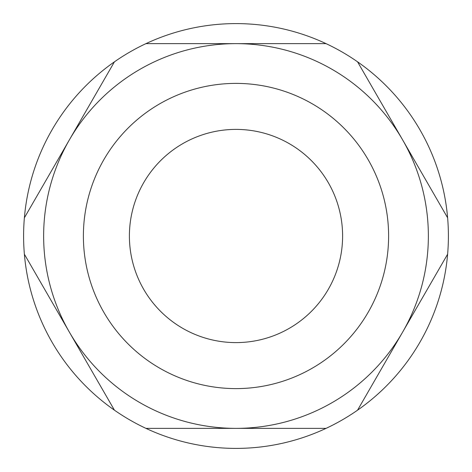 <?xml version="1.0" encoding="UTF-8"?>
<svg xmlns="http://www.w3.org/2000/svg" width="472" height="472" viewBox="0 0 472 472"><rect width="100%" height="100%" fill="white"/><g stroke="black" fill="none" stroke-linecap="round" stroke-linejoin="round"><path stroke-width="0.71" d="M357.564 61.826L447.621 217.81A212.4 212.4 0 0 0 145.942 43.636L326.058 43.636M145.942 43.636A212.4 212.4 0 0 0 114.436 61.826L24.379 217.81A212.4 212.4 0 0 0 24.379 254.19L114.436 410.174A212.4 212.4 0 0 1 24.379 254.19M357.564 410.174A212.4 212.4 0 0 0 447.621 254.19L357.564 410.174A212.4 212.4 0 0 1 114.436 410.174M236 342.601A106.601 106.601 0 0 0 313.697 163.011A106.601 106.601 0 0 0 129.399 236A106.601 106.601 0 0 0 236 342.601M388.609 236A152.609 152.609 0 0 1 236 388.609A152.609 152.609 0 0 1 83.391 236A152.609 152.609 0 0 1 236 83.391A152.609 152.609 0 0 1 388.609 236M428.364 236A192.364 192.364 0 0 1 236 428.364A192.364 192.364 0 0 1 43.636 236A192.364 192.364 0 0 1 236 43.636A192.364 192.364 0 0 1 428.364 236M447.621 217.81A212.4 212.4 0 0 1 447.621 254.19M145.942 428.364L326.058 428.364M114.436 61.826A212.4 212.4 0 0 0 24.379 217.81"/></g></svg>
